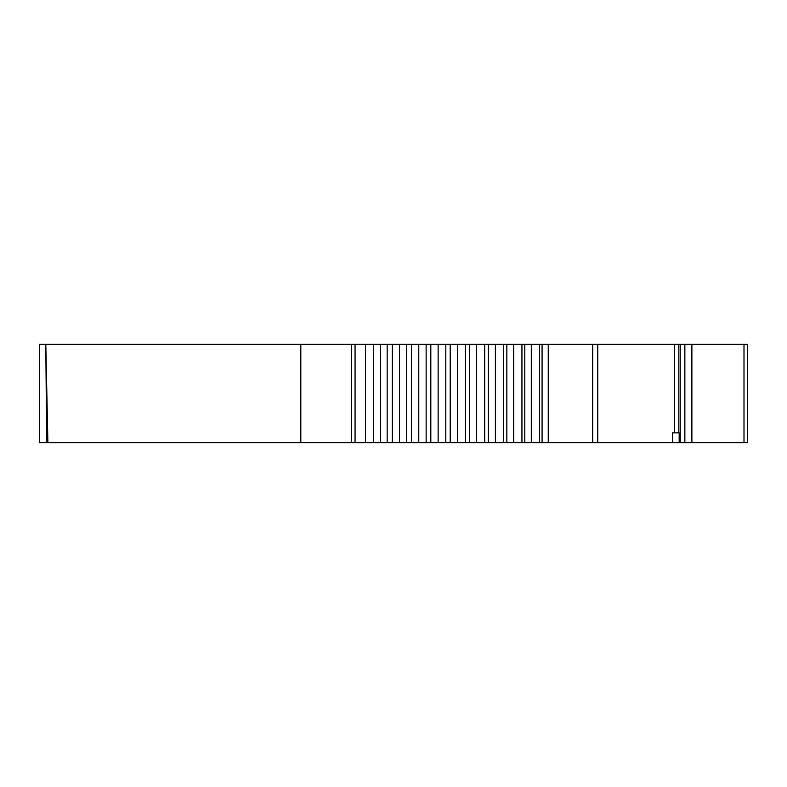 <?xml version="1.0" encoding="UTF-8"?>
<svg xmlns="http://www.w3.org/2000/svg" width="787" height="787" viewBox="0 0 787 787"><rect width="100%" height="100%" fill="white"/><g stroke="black" fill="none" stroke-linecap="round" stroke-linejoin="round"><path stroke-width="1.18" d="M680.243 442.688L597.431 442.688L597.431 344.312L747.65 344.312L747.65 442.688L680.243 442.688L680.243 344.312M679.171 442.688L679.171 432.85L672.57 432.85L672.57 442.688M674.361 432.85L674.361 344.312M351.464 442.688L351.464 344.312L300.811 344.312L300.811 442.688L506.848 442.688L506.848 344.312L597.431 344.312M521.938 344.312L521.938 442.688L506.848 442.688L506.848 344.312L351.464 344.312M300.811 344.312L45.803 344.312L47.889 442.688L300.811 442.688M597.756 344.312L597.756 442.688L597.756 344.312M46.659 442.688L39.35 442.688L39.35 344.312L45.803 344.312L46.659 442.688L47.889 442.688M503.611 442.688L503.611 344.312M387.165 442.688L387.165 344.312M406.535 442.688L406.535 344.312M426.141 442.688L426.141 344.312M445.806 442.688L445.806 344.312M465.383 442.688L465.383 344.312M484.703 442.688L484.703 344.312M521.938 442.688L597.431 442.688M539.548 442.688L539.548 344.312M355.065 442.688L355.065 344.312M365.483 442.688L365.483 344.312M373.707 442.688L373.707 344.312M380.603 442.688L380.603 344.312M392.32 442.688L392.32 344.312M399.55 442.688L399.55 344.312M411.473 442.688L411.473 344.312M418.773 442.688L418.773 344.312M430.814 442.688L430.814 344.312M438.133 442.688L438.133 344.312M450.194 442.688L450.194 344.312M457.463 442.688L457.463 344.312M469.436 442.688L469.436 344.312M476.597 442.688L476.597 344.312M488.393 442.688L488.393 344.312M495.387 442.688L495.387 344.312M684.857 442.688L684.857 344.312M691.881 442.688L691.881 344.312M744 442.688L744 344.312M542.076 442.688L542.076 344.312M548.254 442.688L548.254 344.312M592.729 442.688L592.729 344.312M513.675 442.688L513.675 344.312M524.801 442.688L524.801 344.312M531.304 442.688L531.304 344.312M678.866 432.85L678.866 344.312"/></g></svg>
